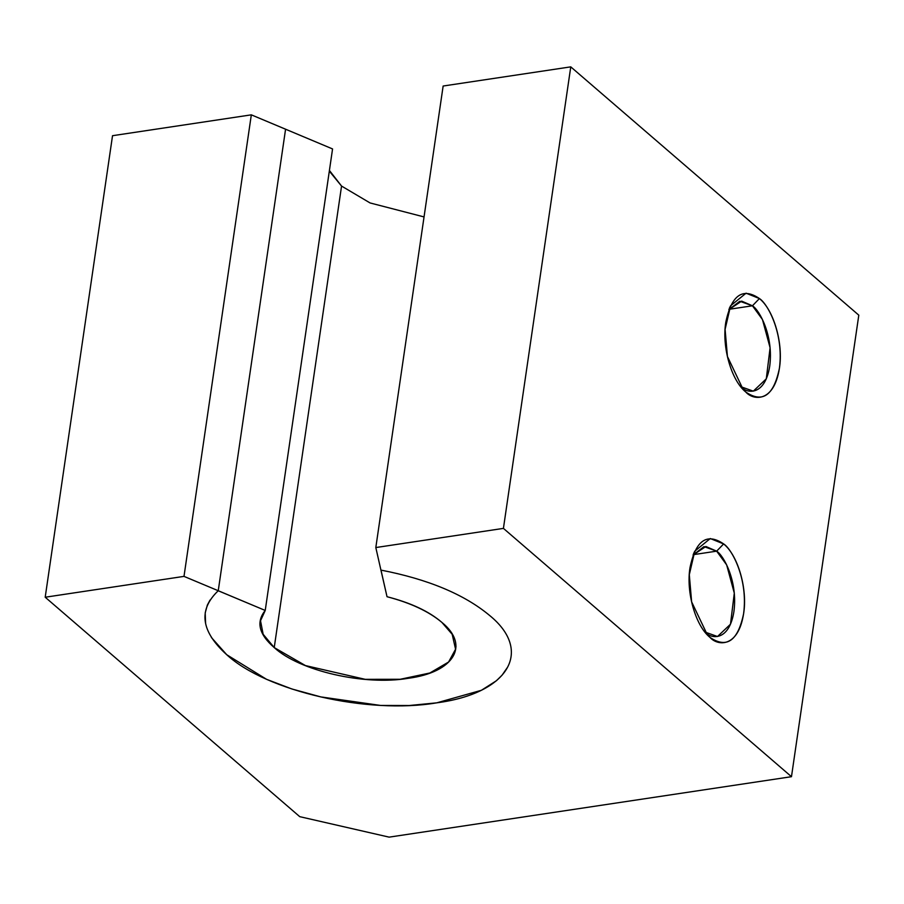 <?xml version="1.0" encoding="UTF-8"?>
<svg xmlns="http://www.w3.org/2000/svg" width="904" height="904" viewBox="0 0 904 904"><rect width="100%" height="100%" fill="white"/><g stroke="black" fill="none" stroke-linecap="round" stroke-linejoin="round"><path stroke-width="1.36" d="M503.426 528.388L375.815 547.553L380.923 570.096L375.815 547.553L503.426 528.388L791.475 776.694L503.426 528.388L570.763 66.862L503.426 528.388M380.923 570.096L387.025 596.719C410.789 602.798 429.072 611.364 441.875 622.393C428.869 611.454 410.585 602.9 387.025 596.719L380.991 570.108C427.942 579.215 464.068 594.267 489.369 615.262C533.755 651.162 508.376 693.504 436.756 702.837C368.018 714.589 266.431 691.345 226.723 654.722C200.891 631.32 198.055 609.997 218.214 590.753L265.234 610.449L332.559 148.934L251.323 114.842L183.998 576.379L45.2 597.228L299.744 816.662L389.127 837.138L791.475 776.694L389.127 837.138L299.744 816.662L45.2 597.228L112.525 135.702L45.2 597.228L183.998 576.379L218.248 590.73L183.998 576.379L251.323 114.842L112.525 135.702L251.323 114.842L285.574 129.204L218.248 590.73L285.574 129.204L332.559 148.934L265.234 610.449L218.248 590.73M858.8 315.168L791.475 776.694L858.8 315.168L570.763 66.862L443.141 86.027L375.815 547.553L443.141 86.027L570.763 66.862L858.8 315.168M745.789 392.031C731.359 380.505 721.686 346.797 725.81 322.186C731.494 295.032 742.692 287.156 759.416 298.557C773.847 310.072 783.519 343.791 779.395 368.391C773.711 395.545 762.513 403.433 745.789 392.031L740.659 386.607L745.789 392.031C753.348 400.664 773.982 402.664 779.395 368.391C784.073 333.486 767.53 303.428 759.416 298.557L746.06 293.178L730.579 305.812L725.098 329.338L727.426 356.481L743.156 389.5L745.789 392.031M709.99 637.399C695.56 625.873 685.887 592.165 690.012 567.565C695.696 540.4 706.894 532.524 723.629 543.925C738.059 555.44 747.732 589.159 743.596 613.759C737.924 640.913 726.714 648.801 709.99 637.399L704.86 631.975L709.99 637.399C717.55 646.032 738.184 648.032 743.596 613.759C748.286 578.854 731.731 548.796 723.629 543.925L710.273 538.547L694.78 551.18L689.3 574.707L691.628 601.849L707.357 634.868L709.99 637.399M740.726 386.663L753.303 391.149L766.287 378.832L770.095 347.769L762.456 319.53L752.444 305.789L759.416 298.557L752.444 305.789L739.8 301.247L728.827 309.654L741.664 301.122L752.444 305.789L729.065 309.304L752.444 305.789C759.462 310.004 773.767 335.983 769.722 366.176C765.044 395.816 747.201 394.076 740.659 386.607L740.478 386.46M704.928 632.043L717.505 636.518L730.488 624.201L734.297 593.137L726.658 564.898L716.657 551.157L723.629 543.925L716.657 551.157L704.001 546.615L693.029 555.022L705.877 546.491L716.657 551.157L693.266 554.672L716.657 551.157C723.663 555.372 737.969 581.351 733.924 611.545C729.245 641.185 711.403 639.444 704.86 631.975L704.691 631.828M433.4 671.808L432.632 671.921L433.4 671.808M378.584 680.045L377.815 680.158L378.584 680.045M329.316 171.138L341.554 186.066L274.228 647.58C258.906 634.371 255.9 621.997 265.234 610.449L260.522 620.754L263.143 634.258L274.228 647.58L305.462 665.581L365.239 679.333L400.223 679.277L429.863 672.994L448.599 662.01L455.571 649.208L452.181 634.303L441.875 622.393C470.193 645.309 454.011 672.327 408.292 678.294C364.425 685.797 299.563 670.96 274.228 647.58L341.554 186.066L329.418 170.46M210.056 600.03L207.344 605.092L205.197 612.912L205.603 623.455M211.389 637.489L226.723 654.711L266.556 679.311L291.89 688.984L320.841 696.916L380.561 705.436L409.105 705.527L436.756 702.837L481.391 690.294L496.409 680.746L502.093 675.152L507.641 667.107M424.044 216.926L370.075 202.948L341.554 186.066M730.579 305.812L729.291 308.422M694.78 551.18L693.504 553.802M455.571 649.208L456 646.326M260.522 620.754L260.928 618.008"/></g></svg>
